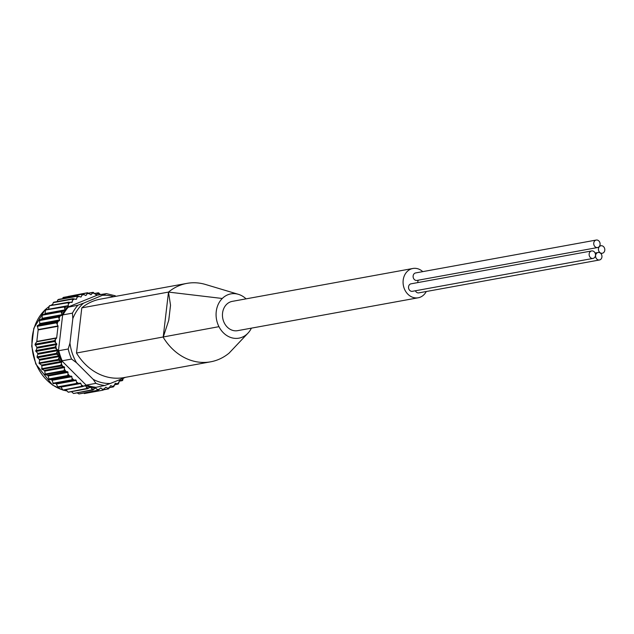 <?xml version="1.0" encoding="UTF-8"?>
<svg xmlns="http://www.w3.org/2000/svg" width="634" height="634" viewBox="0 0 634 634"><rect width="100%" height="100%" fill="white"/><g stroke="black" fill="none" stroke-linecap="round" stroke-linejoin="round"><path stroke-width="0.95" d="M251.397 328.15A22.499 18.719 -100.3 0 1 247.989 333.127A22.499 18.719 -100.3 0 1 247.577 333.555A22.499 18.719 -100.3 0 1 218.96 326.668A22.499 18.719 -100.3 0 1 222.272 298.479L168.493 292.084A55.919 46.52 -100.3 0 1 186.927 283.382A55.919 46.52 -100.3 0 1 203.348 283.889A55.919 46.52 -100.3 0 1 205.511 284.476A55.919 46.52 -100.3 0 1 206.018 284.626M247.577 333.555L229.104 353.106A55.919 46.52 -100.3 0 1 210.67 361.808A55.919 46.52 -100.3 0 1 194.25 361.301A55.919 46.52 -100.3 0 1 163.192 337.24L168.771 320.241L170.53 305.239L168.493 292.084L81.802 307.87A55.919 46.52 -100.3 0 1 100.227 299.169L186.927 283.382M210.67 361.808L123.979 377.595A55.919 46.52 -100.3 0 1 76.492 353.019L81.802 307.87M218.96 326.668L76.492 353.019M229.104 353.106L247.997 333.127M69.954 343.129L68.203 348.993L58.811 350.697L58.265 352.338L62.845 313.354L63.028 314.852L72.419 313.148L72.831 318.617L69.954 343.129A44.34 36.891 79.7 0 0 76.508 362.711L71.579 359.066L62.187 360.778L60.761 359.779L87.215 386.193A46.987 39.086 79.7 0 0 90.464 387.136A0.666 0.547 -100.3 0 1 90.797 387.374L89.473 387.612M83.498 303.179L77.903 305.2L66.903 307.482L97.937 294.913L106.441 293.645L83.498 303.179A44.34 36.891 79.7 0 0 72.831 318.617M87.215 386.193L86.509 385.06L95.9 383.356L93.143 379.314A44.34 36.891 79.7 0 0 110.356 383.459L104.761 385.488L93.761 387.77A46.987 39.086 79.7 0 1 90.464 387.136A0.666 0.547 -100.3 0 0 90.099 387.208L87.706 388.666L68.25 392.208A49.325 41.036 79.7 0 1 68.163 392.177L65.991 389.648M115.301 295.777L106.441 293.645M77.11 392.866L78.925 393.936L97.676 390.282L78.925 393.936A49.325 41.036 79.7 0 0 79.012 393.936L97.802 390.52L100.41 388.182A0.666 0.547 -100.3 0 1 101.107 388.135L100.33 388.277M71.428 391.669L73.52 393.476L92.287 389.767L73.52 393.476A49.325 41.036 79.7 0 0 73.607 393.492L73.647 393.421M100.473 294.731L98.31 292.821A49.325 41.036 79.7 0 0 98.215 292.813L96.447 294.588A0.666 0.547 -100.3 0 1 95.742 294.525L92.905 292.361A49.325 41.036 79.7 0 0 92.865 292.361L88.768 293.09L92.81 292.361L91.288 294.493A0.666 0.547 -100.3 0 1 90.583 294.548L87.54 292.734L86.2 295.206A0.666 0.547 -100.3 0 1 85.519 295.365L82.309 293.946A49.325 41.036 79.7 0 0 82.222 293.97L81.287 296.704A0.666 0.547 -100.3 0 1 80.629 296.974L77.3 295.967A49.325 41.036 79.7 0 0 77.213 296.007L76.619 298.971A0.666 0.547 -100.3 0 1 76.009 299.335L72.601 298.765A49.325 41.036 79.7 0 0 72.522 298.82L72.284 301.958A0.666 0.547 -100.3 0 1 71.721 302.418L68.282 302.291A49.325 41.036 79.7 0 0 68.218 302.363L68.345 305.62A0.666 0.547 -100.3 0 1 67.846 306.167L64.43 306.491A49.325 41.036 79.7 0 0 64.375 306.571L64.882 309.891A0.666 0.547 -100.3 0 1 64.446 310.525L61.11 311.286A49.325 41.036 79.7 0 0 61.062 311.373L61.95 314.71A0.666 0.547 -100.3 0 1 61.585 315.399L58.376 316.604A49.325 41.036 79.7 0 0 58.336 316.699L59.588 319.972A0.666 0.547 -100.3 0 1 59.319 320.725L56.267 322.341A49.325 41.036 79.7 0 0 56.236 322.444L57.979 325.939A0.666 0.547 -100.3 0 1 58.027 326.304L56.672 337.835A0.666 0.547 -100.3 0 1 56.545 338.16L54.049 341.1A49.325 41.036 79.7 0 0 54.056 341.203L56.616 343.715A0.666 0.547 -100.3 0 1 56.703 344.555L54.714 347.503A49.325 41.036 79.7 0 0 54.73 347.614L57.543 349.809A0.666 0.547 -100.3 0 1 57.726 350.634L56.077 353.812A49.325 41.036 79.7 0 0 56.101 353.915L59.136 355.761A0.666 0.547 -100.3 0 1 59.398 356.554L58.106 359.906A49.325 41.036 79.7 0 0 58.146 360.009L61.347 361.459A0.666 0.547 -100.3 0 1 61.696 362.212L60.777 365.683A49.325 41.036 79.7 0 0 60.824 365.778L64.153 366.817A0.666 0.547 -100.3 0 1 64.581 367.522L64.034 371.048A49.325 41.036 79.7 0 0 64.097 371.128L67.497 371.738A0.666 0.547 -100.3 0 1 67.996 372.372L67.83 375.899A49.325 41.036 79.7 0 0 67.901 375.978L71.333 376.144A0.666 0.547 -100.3 0 1 71.888 376.699L72.094 380.17A49.325 41.036 79.7 0 0 72.173 380.234L75.581 379.948A0.666 0.547 -100.3 0 1 76.191 380.424L76.754 383.768A49.325 41.036 79.7 0 0 76.841 383.824L80.185 383.094A0.666 0.547 -100.3 0 1 80.835 383.475L60.967 387.089L62.948 390.068L81.778 386.28L62.948 390.068A49.325 41.036 79.7 0 0 63.035 390.116L82.238 386.677M76.191 380.424L56.323 384.038L57.971 387.192L57.432 386.891L76.833 383.364M56.323 384.038A0.666 0.547 79.7 0 0 55.713 383.57L72.839 380.281M71.888 376.699L52.02 380.321L53.311 383.586L52.812 383.261L72.213 379.726M52.02 380.321A0.666 0.547 79.7 0 0 51.465 379.758L49.111 379.401L68.559 376.081M67.996 372.372L48.129 375.994L49.048 379.322L48.588 378.974L67.989 375.439M48.129 375.994A0.666 0.547 79.7 0 0 47.629 375.36L45.315 374.551L64.739 371.286M64.581 367.522L44.713 371.136L45.252 374.464L44.84 374.1L64.24 370.565M44.713 371.136A0.666 0.547 79.7 0 0 44.285 370.438L42.042 369.194L61.443 365.976M61.696 362.212L41.828 365.834L41.995 369.099L41.622 368.726L61.023 365.192M41.828 365.834A0.666 0.547 79.7 0 0 41.479 365.081L39.363 363.425L58.732 360.247M59.398 356.554L39.53 360.175L39.324 363.322L39.007 362.949L58.407 359.415M39.53 360.175A0.666 0.547 79.7 0 0 39.268 359.375L37.319 357.338L56.101 353.915M57.726 350.634L37.858 354.248L37.216 355.84L37.255 357.719L56.656 354.2M37.858 354.248A0.666 0.547 79.7 0 0 37.675 353.423L35.948 351.03L54.73 347.614M56.703 344.555L36.835 348.169L35.845 351.45M36.835 348.169A0.666 0.547 79.7 0 0 36.748 347.329L35.266 344.627L35.132 345.078L54.532 341.552M56.545 338.16L36.677 341.774L35.084 344.175L35.132 345.062M36.677 341.774A0.666 0.547 79.7 0 0 36.804 341.449L38.159 329.926A0.666 0.547 79.7 0 0 38.111 329.561L37.454 325.86L37.176 326.351L56.577 322.817M59.319 320.725L39.451 324.339L37.485 325.757L56.83 321.985M39.451 324.339A0.666 0.547 79.7 0 0 39.72 323.594L39.546 320.115L39.229 320.606L58.629 317.071M61.585 315.399L41.717 319.021L39.593 320.019L58.97 316.295M41.717 319.021A0.666 0.547 79.7 0 0 42.074 318.323L42.28 314.797L41.907 315.272L61.308 311.746M64.446 310.525L61.728 311.032M44.578 314.139A0.666 0.547 79.7 0 0 45.014 313.513L45.593 309.986L64.573 306.919M48.469 309.305A0.666 0.547 79.7 0 0 48.477 309.241L49.428 305.778L68.369 302.687M72.633 299.113L53.232 302.648L52.511 305.113M77.285 296.26L57.884 299.795L57.092 301.562M87.46 292.916L68.06 296.45L87.452 292.749M82.983 293.962L63.582 297.489M62.861 297.718L82.261 294.184M77.974 295.919L58.574 299.454M77.213 296.007L58.32 299.47M73.267 298.662L53.811 302.18A49.325 41.036 79.7 0 0 53.739 302.236L72.522 298.82M65.072 306.285L45.648 309.812M54.049 341.1L35.084 344.175L54.484 340.64M54.714 347.503L35.932 350.927L35.702 350.562L55.103 347.036M56.077 353.812L37.295 357.227L37.018 356.855L37.295 357.227A49.325 41.036 79.7 0 0 37.319 357.338M58.098 387.358L77.514 383.816M68.163 392.177L86.961 388.428L68.163 392.177M84.37 393.548L84.29 393.563A49.325 41.036 79.7 0 0 84.377 393.548L103.16 390.132L105.49 387.477A0.666 0.547 -100.3 0 1 106.171 387.319L105.521 387.437M103.524 294.105L100.426 294.667L103.572 294.089A49.325 41.036 79.7 0 1 103.667 294.121M94.775 293.494L98.215 292.813L94.728 293.447M82.222 293.97L63.44 297.394A49.325 41.036 79.7 0 1 63.527 297.362M68.218 302.363L49.428 305.778A49.325 41.036 79.7 0 1 49.5 305.715M64.375 306.571L45.593 309.986A49.325 41.036 79.7 0 1 45.648 309.915M61.062 311.373L42.28 314.797A49.325 41.036 79.7 0 1 42.327 314.71L61.11 311.286M58.336 316.699L39.546 320.115A49.325 41.036 79.7 0 1 39.593 320.019L58.376 316.604M56.236 322.444L37.454 325.86A49.325 41.036 79.7 0 1 37.485 325.757L56.267 322.341M54.056 341.203L35.266 344.627A49.325 41.036 79.7 0 1 35.266 344.516M58.146 360.009L39.363 363.425A49.325 41.036 79.7 0 1 39.324 363.322L58.106 359.906M60.824 365.778L42.042 369.194A49.325 41.036 79.7 0 1 41.995 369.099L60.777 365.683M64.097 371.128L45.315 374.551A49.325 41.036 79.7 0 1 45.252 374.464L64.034 371.048M67.901 375.978L49.111 379.401A49.325 41.036 79.7 0 1 49.048 379.322L67.83 375.899M72.173 380.234L53.383 383.657A49.325 41.036 79.7 0 1 53.311 383.586L72.094 380.17M76.754 383.768L57.971 387.192A49.325 41.036 79.7 0 0 58.051 387.247M81.738 386.653A49.325 41.036 79.7 0 0 81.826 386.692L63.035 390.116M92.302 390.053A49.325 41.036 79.7 0 0 92.39 390.068L73.607 393.492M106.171 387.319L108.303 388.935L103.897 389.736L108.438 388.896M108.969 388.579L108.39 388.904A49.325 41.036 79.7 0 0 108.39 388.904L110.411 385.971A0.666 0.547 -100.3 0 1 111.061 385.71L113.312 386.914L109.65 387.58L113.502 386.835M107.558 388.182A48.335 40.211 79.7 0 0 109.682 387.509L113.312 386.914A49.325 41.036 79.7 0 0 113.399 386.875L115.079 383.713A0.666 0.547 -100.3 0 1 115.689 383.348L118.011 384.117L114.746 384.711L118.051 384.133M98.944 292.995L98.31 292.821M93.555 292.48L92.905 292.361M92.794 292.48L88.911 293.185M80.835 383.475L81.778 386.28M82.499 386.629L85.051 385.527A0.666 0.547 -100.3 0 1 85.733 385.805L83.593 386.193M85.733 385.805L86.961 388.428M86.945 388.761A49.325 41.036 79.7 0 0 87.04 388.785L87.706 388.666M90.797 387.374L92.287 389.767M93.047 389.894L95.251 388.095A0.666 0.547 -100.3 0 1 95.956 388.151L94.981 388.333M95.956 388.151L97.676 390.282M97.707 390.52A49.325 41.036 79.7 0 0 97.802 390.52L98.428 390.29M101.107 388.135L103.025 389.958M104.063 389.569L108.303 388.935M113.399 386.875L113.938 386.502M118.011 384.117L118.011 384.117A49.325 41.036 79.7 0 0 118.09 384.061L119.414 380.725A0.666 0.547 -100.3 0 1 119.977 380.257L119.699 380.313M118.09 384.061L118.598 383.657M119.977 380.257L122.33 380.582A49.325 41.036 79.7 0 0 122.394 380.519L123.25 378.236M122.283 380.63L119.327 381.169M122.394 380.519L122.861 380.083M76.508 362.711L93.143 379.314M110.356 383.459L125.564 377.301M222.272 298.479A22.499 18.719 -100.3 0 1 238.36 294.319A22.499 18.719 -100.3 0 1 246.063 298.852M418.21 297.782L237.591 330.663A14.891 12.387 -100.3 0 1 222.566 313.045A14.891 12.387 -100.3 0 1 232.258 301.372L412.877 268.483A14.891 12.387 79.7 0 0 403.359 285.348A14.891 12.387 79.7 0 0 418.21 297.782A14.891 12.387 79.7 0 0 426.262 291.521M597.6 247.537L416.982 280.426A3.804 3.162 -100.3 0 1 413.138 275.917A3.804 3.162 -100.3 0 1 415.619 272.937L596.237 240.048A3.804 3.162 -100.3 0 1 600.033 243.226A3.804 3.162 -100.3 0 1 597.6 247.537A3.804 3.162 -100.3 0 1 593.757 243.036A3.804 3.162 -100.3 0 1 596.237 240.048M593.004 258.426L412.385 291.315A3.804 3.162 -100.3 0 1 408.542 286.814A3.804 3.162 -100.3 0 1 411.022 283.826L591.641 250.945A3.804 3.162 -100.3 0 1 595.437 254.115A3.804 3.162 -100.3 0 1 593.004 258.426A3.804 3.162 -100.3 0 1 589.16 253.925A3.804 3.162 -100.3 0 1 591.641 250.945M599.455 259.98A3.804 3.162 -100.3 0 1 595.619 255.478A3.804 3.162 -100.3 0 1 598.092 252.498A3.804 3.162 -100.3 0 1 601.888 255.676A3.804 3.162 -100.3 0 1 599.455 259.98L418.836 292.868A3.804 3.162 -100.3 0 1 415.381 290.768M417.83 282.59A3.804 3.162 -100.3 0 1 417.846 281.631A3.804 3.162 -100.3 0 1 418.297 280.18M422.767 271.637A14.891 12.387 79.7 0 0 412.877 268.483M598.456 248.75A3.804 3.162 -100.3 0 1 600.937 245.762A3.804 3.162 -100.3 0 1 604.733 248.94A3.804 3.162 -100.3 0 1 602.3 253.251A3.804 3.162 -100.3 0 1 598.456 248.75M66.903 307.482A46.987 39.086 79.7 0 0 64.763 310.311A46.987 39.086 79.7 0 0 62.845 313.354M68.512 306.911A46.322 38.539 79.7 0 0 63.028 314.852M58.265 352.338A46.987 39.086 79.7 0 0 59.382 356.11A46.987 39.086 79.7 0 0 60.761 359.779M58.811 350.697A46.322 38.539 79.7 0 0 62.187 360.778M98.769 295.04A46.987 39.086 79.7 0 0 97.937 294.913M77.903 305.2A46.322 38.539 79.7 0 0 72.419 313.148M68.203 348.993A46.322 38.539 79.7 0 0 71.579 359.066M95.9 383.356A46.322 38.539 79.7 0 0 104.761 385.488M86.509 385.06A46.322 38.539 79.7 0 0 95.369 387.192M113.787 296.704A44.34 36.891 79.7 0 0 103.009 295.278M58.51 299.383A49.325 41.036 79.7 0 0 58.431 299.422L77.514 295.919M99.863 293.899A48.335 40.211 79.7 0 0 97.628 293.534M94.569 293.273A48.335 40.211 79.7 0 0 92.334 293.257M89.299 293.479A48.335 40.211 79.7 0 0 87.096 293.804M84.14 294.493A48.335 40.211 79.7 0 0 82.008 295.167M79.179 296.316A48.335 40.211 79.7 0 0 77.158 297.322M74.503 298.907A48.335 40.211 79.7 0 0 72.633 300.223M70.192 302.228A48.335 40.211 79.7 0 0 68.496 303.837M66.324 306.214A48.335 40.211 79.7 0 0 64.834 308.084M62.956 310.803A48.335 40.211 79.7 0 0 61.704 312.903M60.159 315.914A48.335 40.211 79.7 0 0 59.152 318.205M57.963 321.454A48.335 40.211 79.7 0 0 57.226 323.911M55.372 339.729A48.335 40.211 79.7 0 0 55.507 342.392M55.887 346.013A48.335 40.211 79.7 0 0 56.307 348.652M57.084 352.227A48.335 40.211 79.7 0 0 57.789 354.794M58.946 358.242A48.335 40.211 79.7 0 0 59.921 360.706M61.435 363.979A48.335 40.211 79.7 0 0 62.671 366.286M64.517 369.321A48.335 40.211 79.7 0 0 65.984 371.445M68.131 374.187A48.335 40.211 79.7 0 0 69.803 376.081M72.221 378.49A48.335 40.211 79.7 0 0 74.075 380.123M76.714 382.159A48.335 40.211 79.7 0 0 78.719 383.507M81.54 385.131A48.335 40.211 79.7 0 0 83.656 386.161M86.604 387.35A48.335 40.211 79.7 0 0 88.8 388.056M91.835 388.785A48.335 40.211 79.7 0 0 94.07 389.149M97.129 389.403A48.335 40.211 79.7 0 0 99.364 389.419M102.399 389.205A48.335 40.211 79.7 0 0 104.602 388.872M112.519 386.368A48.335 40.211 79.7 0 0 114.532 385.361M117.195 383.776A48.335 40.211 79.7 0 0 119.065 382.453M121.498 380.455A48.335 40.211 79.7 0 0 123.194 378.847M52.662 304.36A45.664 37.985 79.7 0 0 50.831 305.414M48.731 306.824A45.664 37.985 79.7 0 0 32.659 351.862A45.664 37.985 79.7 0 0 62.338 389.775M63.44 390.116A45.664 37.985 79.7 0 0 66.697 390.885M57.979 325.939L38.111 329.561M56.672 337.835L36.804 341.449M58.027 326.304L38.159 329.926M117.964 384.101L114.754 384.687M115.689 383.348L115.277 383.419M111.061 385.71L110.522 385.805M75.581 379.948L55.713 383.57M71.333 376.144L51.465 379.758M67.497 371.738L47.629 375.36M64.153 366.817L44.285 370.438M61.347 361.459L41.479 365.081M59.136 355.761L39.268 359.375M56.418 353.328L37.018 356.855M57.543 349.809L37.675 353.423M55.253 347.931L35.853 351.466M56.616 343.715L36.748 347.329M59.588 319.972L39.72 323.594M61.95 314.71L42.074 318.323M64.882 309.891L45.014 313.513M68.345 305.62L48.477 309.241M72.284 301.958L70.556 302.275M76.619 298.971L75.462 299.177M81.287 296.704L80.399 296.87M86.2 295.206L85.479 295.341M91.288 294.493L90.678 294.604M96.447 294.588L95.956 294.675M168.493 292.084L163.192 337.24M82.372 293.93L63.392 297.401M72.926 298.677L53.557 302.331M42.288 314.607L41.987 315.098M39.538 319.869L39.268 320.479M37.414 325.551L37.2 326.272M39.015 362.965L39.332 363.765M41.638 368.758L42.034 369.487M44.871 374.155L45.315 374.797M48.652 379.061L49.119 379.584M52.923 383.38L53.391 383.784M57.623 387.049L58.043 387.334M78.854 393.944L97.937 390.496M98.46 292.829L94.72 293.431M52.67 304.328L50.72 305.437M48.755 306.737L45.038 309.788L33.808 328.277L31.7 346.124L35.766 363.948L52.44 384.989L62.481 389.894M63.297 390.14L66.721 390.932M122.346 380.638L119.319 381.192M92.659 390.037L73.568 393.508M87.421 388.753L68.234 392.248M82.317 386.677L63.051 390.179M68.718 302.156L49.484 305.659M103.588 294.049L100.402 294.636M205.511 284.476L238.36 294.319M170.506 305.231L170.078 308.869M169.207 316.295L168.739 320.233M600.937 245.762L599.621 246.008M602.3 253.251L600.842 253.521M598.092 252.498L595.096 253.045"/></g></svg>
